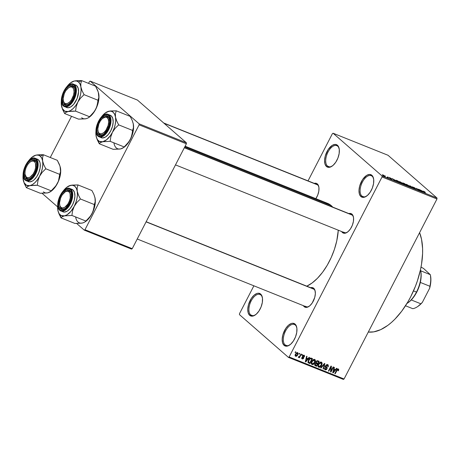 <?xml version="1.0" encoding="UTF-8"?>
<svg xmlns="http://www.w3.org/2000/svg" width="460" height="460" viewBox="0 0 460 460"><rect width="100%" height="100%" fill="white"/><g stroke="black" fill="none" stroke-linecap="round" stroke-linejoin="round"><path stroke-width="0.69" d="M295.332 325.065A11.299 5.899 -68.1 0 0 285.579 330.941A11.299 5.899 -68.1 0 0 285.091 344.902L284.084 345.356A12.104 6.319 111.9 0 1 284.608 330.395A12.104 6.319 111.9 0 1 295.061 324.099L295.332 325.065A11.299 5.899 111.9 0 1 296.803 327.681A11.299 5.899 -68.1 0 0 295.332 325.065L295.061 324.099L295.924 325.145L296.89 328.296L296.746 332.425L295.51 336.904L293.371 341.05L290.651 344.235L287.77 345.972L286.402 346.207L284.084 345.356L282.607 342.89L282.187 339.181L282.888 334.794L285.775 328.405L288.495 325.22L291.375 323.483L292.744 323.248L295.061 324.099A12.104 6.319 111.9 0 1 296.729 327.29A12.104 6.319 111.9 0 1 289.604 345.052A12.104 6.319 111.9 0 1 284.084 345.356L285.091 344.902A11.299 5.899 111.9 0 1 285.137 331.85A11.299 5.899 111.9 0 1 294.417 324.501A11.299 5.899 111.9 0 1 295.332 325.065M372.14 176.249A11.299 5.899 -68.1 0 0 362.388 182.131A11.299 5.899 -68.1 0 0 361.899 196.092L360.893 196.546A12.104 6.319 111.9 0 1 361.416 181.585A12.104 6.319 111.9 0 1 371.87 175.289L372.14 176.249A11.299 5.899 111.9 0 1 373.612 178.865A11.299 5.899 -68.1 0 0 372.14 176.249L371.87 175.289L372.732 176.335L373.698 179.486L373.554 183.609L372.318 188.088L370.179 192.234L367.459 195.419L364.579 197.162L361.968 197.185L360.893 196.546L359.415 194.08L358.99 190.371L359.697 185.984L362.584 179.595L366.752 175.335L369.553 174.438L371.87 175.289A12.104 6.319 111.9 0 1 373.537 178.474A12.104 6.319 111.9 0 1 366.413 196.236A12.104 6.319 111.9 0 1 360.893 196.546L361.899 196.092A11.299 5.899 111.9 0 1 361.945 183.04A11.299 5.899 111.9 0 1 371.226 175.685A11.299 5.899 111.9 0 1 372.14 176.249M337.732 146.222A11.299 5.899 -68.1 0 0 327.98 152.105A11.299 5.899 -68.1 0 0 327.491 166.066L326.485 166.52A12.104 6.319 111.9 0 1 327.008 151.558A12.104 6.319 111.9 0 1 337.456 145.262L337.732 146.222A11.299 5.899 111.9 0 1 339.204 148.839A11.299 5.899 -68.1 0 0 337.732 146.222L337.456 145.262L338.318 146.309L339.29 149.46L339.147 153.583L337.91 158.062L335.771 162.213L333.051 165.393L330.165 167.135L327.56 167.158L326.485 166.52L325.001 164.053L324.582 160.344L325.289 155.957L328.175 149.569L332.344 145.308L335.139 144.411L337.456 145.262A12.104 6.319 111.9 0 1 339.129 148.448A12.104 6.319 111.9 0 1 331.999 166.209A12.104 6.319 111.9 0 1 326.485 166.52L327.491 166.066A11.299 5.899 111.9 0 1 327.537 153.013A11.299 5.899 111.9 0 1 336.818 145.659A11.299 5.899 111.9 0 1 337.732 146.222M260.923 295.038A11.299 5.899 -68.1 0 0 251.171 300.915A11.299 5.899 -68.1 0 0 250.683 314.881L249.677 315.33A12.104 6.319 111.9 0 1 250.2 300.368A12.104 6.319 111.9 0 1 260.653 294.072L260.923 295.038A11.299 5.899 111.9 0 1 262.395 297.654A11.299 5.899 -68.1 0 0 260.923 295.038L260.653 294.072L261.516 295.119L262.482 298.27L262.338 302.398L261.102 306.877L258.963 311.023L256.243 314.209L253.362 315.945L251.994 316.181L249.677 315.33L248.199 312.863L247.773 309.154L248.48 304.767L251.367 298.379L254.087 295.193L256.967 293.457L258.336 293.221L260.653 294.072A12.104 6.319 111.9 0 1 262.321 297.263A12.104 6.319 111.9 0 1 255.191 315.025A12.104 6.319 111.9 0 1 249.677 315.33L250.683 314.881A11.299 5.899 111.9 0 1 250.729 301.823A11.299 5.899 111.9 0 1 260.009 294.475A11.299 5.899 111.9 0 1 260.923 295.038M314.249 183.373A10.488 5.48 111.9 0 1 317.354 183.937L317.624 184.903A9.683 5.054 -68.1 0 0 315.94 184.224M348.858 213.578A10.488 5.48 111.9 0 1 351.957 214.136L352.233 215.102A9.683 5.054 -68.1 0 0 350.549 214.423M342.453 232.559A10.488 5.48 111.9 0 1 341.642 231.547L342.453 232.559L343.258 232.196L342.453 232.559L343.378 233.117L345.644 233.093L348.139 231.587L350.497 228.827L352.354 225.233L353.424 221.352L353.55 217.77L352.711 215.044L351.957 214.136A10.488 5.48 111.9 0 1 353.406 216.901A10.488 5.48 111.9 0 1 347.231 232.294A10.488 5.48 111.9 0 1 342.453 232.559M310.598 287.695A10.488 5.48 111.9 0 1 313.703 288.259L313.973 289.225A9.683 5.054 -68.1 0 0 312.294 288.546M304.192 306.682A10.488 5.48 111.9 0 1 303.387 305.67L304.192 306.682L304.997 306.32L304.192 306.682L305.124 307.24L307.384 307.217L309.885 305.71L312.236 302.95L314.743 297.413L315.353 293.612L314.985 290.392L313.703 288.259A10.488 5.48 111.9 0 1 315.152 291.019A10.488 5.48 111.9 0 1 308.971 306.417A10.488 5.48 111.9 0 1 304.192 306.682M252.649 315.669L250.683 314.881L252.649 315.669M329.452 166.853L327.491 166.066L329.452 166.853M363.866 196.88L361.899 196.092L363.866 196.88M287.057 345.696L285.091 344.902L287.057 345.696M163.674 122.969L316.842 184.414A9.683 5.054 111.9 0 1 317.624 184.903A9.683 5.054 111.9 0 1 318.872 187.093A9.683 5.054 -68.1 0 0 317.624 184.903L317.354 183.937L318.101 184.845L318.941 187.571L318.815 191.153L317.745 195.034L315.865 198.662A10.488 5.48 111.9 0 0 318.797 186.697A10.488 5.48 111.9 0 0 317.354 183.937L316.422 183.379L314.163 183.402M146.153 221.726L313.191 288.736A9.683 5.054 111.9 0 1 313.973 289.225A9.683 5.054 111.9 0 1 315.226 291.416A9.683 5.054 -68.1 0 0 313.973 289.225L313.703 288.259L312.771 287.701L310.511 287.724M306.883 306.906L305.198 306.228L306.883 306.906M184.414 147.602L351.452 214.619A9.683 5.054 111.9 0 1 352.233 215.102A9.683 5.054 111.9 0 1 353.481 217.292A9.683 5.054 -68.1 0 0 352.233 215.102L351.957 214.136L351.032 213.578L348.772 213.601M345.138 232.783L343.453 232.105L345.138 232.783M368.287 332.057A59.714 31.182 -68.1 0 0 410.625 296.907A59.714 31.182 -68.1 0 0 419.595 232.651L421.55 239.367L422.591 248.561L422.591 253.575L421.532 264.178L420.492 269.669L417.427 280.767L415.432 286.269L410.625 296.907L407.853 301.944L401.712 311.213L394.973 319.108L391.46 322.443L387.895 325.329L380.748 329.636L373.808 331.861L368.287 332.057M332.718 207.103A45.189 23.598 -68.1 0 0 331.257 205.626L184.793 146.866L331.257 205.626A45.189 23.598 -68.1 0 0 327.6 203.366L185.127 146.211M306.82 286.183A45.189 23.598 -68.1 0 0 338.284 230.201L336.766 240.862L334.449 249.262L331.217 257.508L327.204 265.288L322.558 272.297L317.457 278.271L312.104 282.98L306.693 286.241M382.036 176.968L289.139 356.96L344.063 378.994L436.966 199.002L382.036 176.968L382.07 175.967L437 198.007L388.033 155.273L333.103 133.239L382.07 175.967L333.103 133.239L332.407 133.659L308.033 180.883L332.407 133.659L333.103 133.239L388.033 155.273L437 198.007L436.966 199.002L437 198.007L382.07 175.967L382.036 176.968L289.139 356.96L288.437 357.38L343.367 379.414L344.063 378.994L436.966 199.002L382.036 176.968M298.914 354.039L299.282 353.332L299.684 353.493L299.322 354.2L298.914 354.039L299.322 354.2L299.684 353.493L299.282 353.332L298.914 354.039M299.943 355.85L300.903 353.981L301.311 354.142L299.448 357.753L299.046 357.587L299.339 357.012L298.632 357.483L298.241 357.109L298.62 356.644L299.328 356.713L299.943 355.85L299.483 356.558L298.241 357.109L298.528 357.46L299.339 357.012L299.046 357.587L299.448 357.753L301.311 354.142L300.903 353.981L299.943 355.85M301.702 355.154L302.065 354.447L302.473 354.608L302.105 355.321L301.702 355.154L302.105 355.321L302.473 354.608L302.065 354.447L301.702 355.154M302.467 358.421L302.249 357.627L301.806 357.529L302.214 358.938L301.743 358.524L302.214 358.938L303.663 358.277L303.232 356.77L302.473 356.109L303.232 356.77L302.668 355.752L302.996 356.04L303.836 355.701L303.278 355.212L304.52 356.753L304.129 355.195L302.542 355.965L303.232 355.235L304.405 355.356L304.52 356.753L304.083 356.655L303.836 355.701L302.927 356.224L303.807 357.604L303.399 358.656L302.41 359.001L301.685 358.386L301.806 357.529L302.249 357.627L302.467 358.421L303.255 358.098L302.398 356.879L302.542 355.965L303.221 358.19L302.467 358.421L301.714 357.805M308.016 358.622L309.131 357.282L309.557 357.454L305.762 361.916L305.331 361.744L306.596 356.264L307.021 356.437L306.607 358.058L308.016 358.622L306.607 358.058L307.021 356.437L306.596 356.264L305.331 361.744L305.762 361.916L309.557 357.454L309.131 357.282L308.016 358.622M314.128 359.346L315.462 360.686L314.697 359.438L315.157 359.766L315.468 360.916L314.991 362.543L313.795 364.119L312.685 364.613L311.886 364.435L311.351 363.664L311.351 362.618L312.737 360.065L313.72 359.427L314.697 359.438L313.145 359.731L311.822 361.347C311.041 362.693 311.127 363.756 312.07 364.527C313.375 364.648 314.353 363.986 314.991 362.543L315.462 360.686L314.145 359.726M320.804 362.026L322.144 363.365L321.379 362.118L321.839 362.445L322.144 363.596L321.666 365.223L320.471 366.798L319.361 367.293L318.561 367.109L318.027 366.344L318.027 365.297L319.418 362.744L320.396 362.106L321.379 362.118L319.821 362.405L318.498 364.027C317.716 365.372 317.803 366.436 318.745 367.206C320.056 367.327 321.028 366.666 321.666 365.223L322.144 363.365L320.821 362.405M338.324 368.914L338.784 369.604L338.405 370.812L337.962 370.714L338.18 369.633L337.513 369.564L335.214 373.733L334.811 373.572L337.249 369.173L338.324 368.914L336.547 370.202L334.811 373.572L335.214 373.733L337.375 369.685L338.111 369.553L337.479 369L338.002 369.489L337.962 370.714L338.405 370.812L338.778 369.524L338.008 368.845L338.778 369.524M335.421 369.616L336.536 368.276L336.961 368.448L333.166 372.91L332.741 372.738L334 367.258L334.426 367.431L334.012 369.052L335.421 369.616L334.012 369.052L334.426 367.431L334 367.258L332.741 372.738L333.166 372.91L336.961 368.448L336.536 368.276L335.421 369.616M331.079 370.881L333.132 366.907L333.534 367.074L330.976 372.031L330.544 371.858L330.884 367.195L328.831 371.174L328.423 371.007L330.981 366.051L331.418 366.223L331.079 370.881L331.418 366.223L330.981 366.051L328.423 371.007L328.831 371.174L330.884 367.195L330.544 371.858L330.976 372.031L333.534 367.074L333.132 366.907L331.079 370.881L330.642 370.495L331.079 370.881M326.192 367.465L326.796 368.161L326.657 368.719L325.484 369.207L325.18 367.919L324.743 367.822L325.197 369.794L324.61 369.276L325.197 369.794L327.06 368.897L326.686 367.103L325.553 366.12L326.686 367.103L325.824 365.47L326.157 365.757L327.416 365.24L326.744 364.653L327.416 365.24L327.796 366.792L328.233 366.89L327.756 364.676L325.743 365.602L326.117 365.085L327.204 364.561L328.25 365.016L328.233 366.89L327.796 366.792L327.957 365.867L327.514 365.286L326.715 365.223L326.105 365.861L326.146 366.557L327.233 367.868L326.721 369.391L325.709 369.892L324.605 369.265L324.743 367.822L325.18 367.919L325.404 369.173L326.565 368.88L326.767 368.069L325.582 366.723L325.743 365.602L325.749 367.034L326.416 367.649L325.939 367.235M320.62 367.879L324.461 363.429L324.858 363.59L323.501 369.035L323.081 368.862L324.38 364.101L321.046 368.052L320.62 367.879L321.046 368.052L324.38 364.101L323.081 368.862L323.501 369.035L324.858 363.59L324.461 363.429L320.62 367.879M315.945 361.773L317.245 360.686L319.194 361.318L316.635 366.281L314.726 365.113L314.979 363.929L315.876 363.216L315.945 361.773L315.876 363.216L314.899 364.078L315.37 365.775L316.635 366.281L319.194 361.318L317.935 360.812L315.945 361.773M308.223 362.796L309.959 363.601L308.637 362.445L309.959 363.601L312.518 358.639L311.328 358.162C310.063 357.966 309.114 358.599 308.493 360.053L310.259 358.116L312.518 358.639L309.959 363.601L308.039 362.52L308.493 360.053L308.28 362.848M295.487 354.027L296.964 352.538L298.103 353.113L297.597 355.212L296.297 356.35L295.234 355.925L295.211 354.666L295.487 354.027L295.671 356.316L297.769 354.901L297.603 352.578L295.487 354.027M295.084 352.498L295.447 351.791L295.855 351.957L295.487 352.665L295.084 352.498L295.487 352.665L295.855 351.957L295.447 351.791L295.084 352.498M253.88 285.809L239.51 313.651L239.47 314.646L288.437 357.38L289.139 356.96L344.063 378.994L343.367 379.414L288.437 357.38L239.47 314.646L239.51 313.651L253.88 285.809M384.997 175.892L385.405 176.059L384.997 175.892M387.171 177.019L388.384 177.893L387.05 177.324L387.458 177.341L387.171 177.019L387.435 177.29L387.05 177.324L388.384 177.893L387.171 177.019M387.786 177.014L388.194 177.175L387.786 177.014M389.016 177.594L390.322 177.934L390.988 178.382L389.378 177.721L391.753 179.193L390.057 178.44L391.282 178.854L389.016 177.594L391.65 178.992L389.016 177.594L389.453 177.514M394.858 180.021L395.6 181.085L391.983 178.543L394.858 180.021L391.983 178.543L395.6 181.085L394.858 180.021M400.027 181.752L402.753 183.39L403.109 184.023L401.551 183.431L399.217 181.596L400.027 181.752L399.217 181.596L399.642 182.16L402.397 183.827C403.38 184.144 403.495 184 402.753 183.39L400.027 181.752M406.703 184.431L409.889 186.674L406.318 184.839L405.892 184.276L406.703 184.431L405.892 184.276L406.318 184.839L409.078 186.507C410.055 186.823 410.171 186.679 409.429 186.07L406.703 184.431M423.648 191.233L423.493 191.532L423.746 191.268L425.247 192.211L423.625 191.417L425.483 193.073L423.137 191.153L425.074 192.907L423.637 191.435L425.247 192.211L423.648 191.233L423.505 191.538M422.268 191.015L423.004 192.079L419.388 189.537L422.268 191.015L419.388 189.537L423.004 192.079L422.268 191.015M420.371 190.802L418.519 189.186L421.239 191.371L417.237 188.887L418.686 190.348L416.369 188.324L420.371 190.802L416.369 188.324L418.686 190.348L417.237 188.887L421.239 191.371L418.519 189.186L420.371 190.802M412.482 187.07L414.316 187.594L415.207 188.215L412.936 187.272L416.225 189.186L414.42 188.554L413.615 187.996L415.57 188.778L412.482 187.07L415.271 188.577L413.615 187.996L415.529 189.094L416.053 189.002L412.884 187.226L415.207 188.215L412.298 186.812M410.889 187.22L409.848 185.708L413.764 188.37L410.343 186.035L411.315 187.387L410.889 187.22L411.315 187.387L410.343 186.035L413.764 188.37L409.848 185.708L410.889 187.22M402.77 183.189L402.753 182.89L404.581 183.597L406.899 185.616L404.236 184.385L402.77 183.189L406.899 185.616L404.581 183.597L402.77 183.189L403.322 183.091M396.347 180.843L395.956 180.205L397.906 180.918L400.223 182.936L396.963 181.332L400.223 182.936L397.906 180.918L396.716 180.441C395.703 180.09 395.583 180.228 396.347 180.843C395.583 180.228 395.703 180.09 396.716 180.441M382.685 175.214L382.352 174.748L383.387 175.099L385.279 176.519L383.14 175.576L384.669 176.416L384.928 176.111L382.927 174.892L382.685 175.214L382.927 174.892M89.481 81.535L88.533 83.375L89.481 81.535L90.177 81.109L139.144 123.843L186.409 142.801L137.442 100.073L90.177 81.109L89.481 81.535M71.53 116.311L50.272 157.498L71.53 116.311M132.244 248.676L186.375 143.802L139.11 124.838L84.979 229.718L132.244 248.676L186.375 143.802L186.409 142.801L137.442 100.073L90.177 81.109L139.144 123.843L186.409 142.801L186.375 143.802L139.11 124.838L139.144 123.843L139.11 124.838L84.979 229.718L84.284 230.138L131.543 249.096L132.244 248.676L84.979 229.718L84.284 230.138L131.543 249.096L132.244 248.676M42.055 193.286L57.598 206.85L42.055 193.286M76.665 223.485L84.284 230.138L76.665 223.485M324.996 202.641L329.343 204.234L332.971 207.402M347.559 232.058A9.683 5.054 111.9 0 1 344.241 232.587A9.683 5.054 111.9 0 1 343.453 232.105A9.683 5.054 -68.1 0 0 347.553 232.058M309.298 306.182A9.683 5.054 111.9 0 1 305.98 306.711A9.683 5.054 111.9 0 1 305.198 306.228A9.683 5.054 -68.1 0 0 309.298 306.182M289.926 344.822A11.299 5.899 111.9 0 1 286.005 345.471A11.299 5.899 111.9 0 1 285.091 344.902A11.299 5.899 -68.1 0 0 289.926 344.822M366.735 196.006A11.299 5.899 111.9 0 1 362.813 196.656A11.299 5.899 111.9 0 1 361.899 196.092A11.299 5.899 -68.1 0 0 366.735 196.006M332.327 165.98A11.299 5.899 111.9 0 1 328.405 166.629A11.299 5.899 111.9 0 1 327.491 166.066A11.299 5.899 -68.1 0 0 332.327 165.98M255.518 314.795A11.299 5.899 111.9 0 1 251.597 315.445A11.299 5.899 111.9 0 1 250.683 314.881A11.299 5.899 -68.1 0 0 255.518 314.795M422.401 191.199L422.907 192.01L421.228 190.825L422.401 191.199L421.268 190.745L422.947 191.941L422.401 191.199M412.884 187.226L413.316 187.214M415.529 189.094L416.053 189.002M415.639 188.836L415.242 188.853M409.078 186.507C410.055 186.823 410.171 186.679 409.429 186.07M409.015 185.903C409.618 186.386 409.549 186.507 408.802 186.265L406.732 185.006L406.973 184.667L409.015 185.903C409.618 186.386 409.549 186.507 408.802 186.265L409.383 186.271L408.204 185.305L406.6 184.54L406.732 185.006L406.973 184.667M404.3 184.282L406.226 185.219L404.363 184.155M403.173 183.35L405.26 184.38L403.196 183.178M402.397 183.827C403.38 184.144 403.495 184 402.753 183.39M402.339 183.224C402.943 183.707 402.874 183.827 402.126 183.586L400.056 182.327L400.298 181.993L402.339 183.224C402.943 183.707 402.874 183.827 402.126 183.586L402.718 183.73L402.339 183.224L400.229 181.964L399.688 181.895L400.056 182.327L400.298 181.993M396.353 180.584L399.544 182.539L397.773 180.993L399.493 182.643L396.261 180.768L397.773 180.993L396.232 180.74M394.996 180.205L395.502 181.016L393.817 179.831L394.996 180.205L393.863 179.751L395.542 180.947L394.996 180.205M389.378 177.721L389.666 177.709M391.213 179.043L391.65 178.992M391.282 178.854L390.96 178.825M384.755 176.45L384.928 176.111L384.755 176.45M384.669 176.416L384.928 176.111M384.525 175.944L384.393 176.295L383.013 175.478L383.157 175.099L384.784 176.278L383.157 175.099M383.071 175.363L384.439 176.209M406.732 185.006L408.802 186.265M400.056 182.327L402.126 183.586M338.06 370.513L338.405 370.812L338.06 370.513M338.002 369.489L337.462 369.012M337.048 369.403L337.375 369.685L337.048 369.403M336.639 370.035L336.973 370.329L336.639 370.035M334.88 373.44L335.214 373.733L334.88 373.44M332.775 372.571L333.166 372.91L332.775 372.571M333.661 368.742L334.012 369.052L333.661 368.742M333.609 368.966L334.983 370.139L333.19 372.295L332.896 372.042L333.19 372.295L333.488 371.185L333.161 370.904L333.488 371.185L333.851 369.69L333.511 369.391L334.983 370.139L333.609 368.966M330.556 371.668L330.976 372.031L330.556 371.668M330.544 366.902L330.884 367.195L330.544 366.902M328.492 370.875L328.831 371.174L328.492 370.875M328.141 364.906L327.756 364.676M327.198 364.561L327.175 364.958M325.358 365.947L325.732 367.741M324.841 369.575L325.197 369.794M325.484 369.207L324.524 368.443M327.152 365.079L327.181 364.418M325.916 367.229L325.53 366.108M323.121 368.707L323.501 369.035L323.121 368.707M323.501 364.544L323.8 364.809L323.501 364.544M320.723 367.764L321.046 368.052L320.723 367.764M321.327 364.929L321.666 365.223L321.327 364.929M318.349 366.079L317.992 366.143M318.171 366.7L318.745 367.206L318.171 366.7M318.418 367.005L318.745 367.206M321.712 362.319L321.379 362.118M320.821 362.44L320.798 362.003M317.848 366.143L318.521 366.016M321.08 362.698L320.401 362.106L321.08 362.698L319.786 363.015L318.895 364.205L318.561 363.912L318.895 364.205L318.492 365.395L318.09 365.044L319.044 366.626L318.492 365.395L318.895 364.205L321.08 362.698L321.264 365.056L319.044 366.626L317.975 365.752M315.819 365.251L316.526 365.539L317.291 364.055L315.813 363.124L316.532 363.751L315.686 363.279L316.077 363.624L315.347 364.159L315.019 363.872L315.347 364.159L316.077 363.624L317.291 364.055L315.968 362.9L317.291 364.055L316.526 365.539L315.819 365.251L315.347 364.159L315.232 364.803L316.635 366.281L314.697 364.878L315.819 365.251L314.743 364.475M314.761 365.24L315.37 365.775L314.761 365.24M314.973 365.539L315.37 365.775M316.791 363.153L317.59 363.475L318.492 361.738L316.917 360.772L317.63 361.387L316.71 360.881L317.176 361.284L316.353 361.934L316.02 361.641L316.33 362.871L316.791 363.153L316.353 361.934L317.176 361.284L318.492 361.738L317.285 360.68L318.492 361.738L317.59 363.475L315.727 362.353M314.646 362.25L314.991 362.543L314.646 362.25M311.667 363.4L311.311 363.463M311.495 364.027L312.07 364.527L311.495 364.027M311.742 364.326L312.07 364.527M315.037 359.639L314.697 359.438M314.14 359.76L314.122 359.323M311.167 363.463L311.846 363.337M312.369 363.946L313.381 363.831L314.404 362.71L314.979 361.048L314.663 360.18L313.726 359.427L314.404 360.019L313.105 360.335L312.219 361.525L311.886 361.232L312.219 361.525L311.811 362.716L311.414 362.365L312.369 363.946L311.811 362.716L312.219 361.525L314.404 360.019L314.588 362.376L312.369 363.946L311.299 363.072M314.404 360.019L313.777 359.409M308.637 362.445L307.947 362.169L308.637 362.445M309.131 362.572L309.85 362.859L311.811 359.059L309.85 362.859L307.947 361.669L308.603 362.238L308.896 360.22L308.562 359.927L308.896 360.22L309.683 359.076L309.356 358.788L309.683 359.076L311.081 358.766L310.316 358.098L311.811 359.059L310.644 358.035L311.811 359.059L310.558 358.639L309.758 359.001L308.493 361.249L308.539 362.135L309.131 362.572L308.603 362.238M305.371 361.577L305.762 361.916L305.371 361.577M306.256 357.748L306.607 358.058L306.256 357.748M306.205 357.972L307.579 359.145L305.785 361.301L305.492 361.048L305.785 361.301L306.078 360.191L305.756 359.91L306.078 360.191L306.446 358.691L306.107 358.392L307.579 359.145L306.205 357.972M304.416 355.367L304.129 355.195M303.318 355.195L303.836 355.701M301.772 355.022L302.105 355.321L301.772 355.022M299.109 357.454L299.448 357.753L299.109 357.454M298.241 357.109L298.528 357.46M298.983 353.907L299.322 354.2L298.983 353.907M297.43 354.603L297.769 354.901L297.43 354.603M295.24 355.936L295.671 356.316L295.24 355.936M294.975 355.2L295.297 355.074M295.947 355.804L296.964 355.361L297.631 354.056L297.614 353.378L296.769 352.607L297.321 353.09L296.671 353.205L295.906 354.154L295.573 353.866L295.906 354.154L295.653 355.511L295.947 355.804L295.906 354.154L297.321 353.09L297.361 354.74L295.797 355.712M297.321 353.09L296.803 352.59M295.147 352.366L295.487 352.665L295.147 352.366M333.19 372.295L334.983 370.139L333.851 369.69L333.19 372.295M319.044 366.626L320.367 366.292L321.54 364.4L321.523 363.101L320.459 362.089M305.785 361.301L307.579 359.145L306.446 358.691L305.785 361.301M406.928 303.497A22.597 11.799 -68.1 0 0 416.478 292.083L413.505 290.892L416.478 292.083A22.597 11.799 -68.1 0 0 420.48 269.709A22.597 11.799 111.9 0 1 420.572 270.112A22.597 11.799 111.9 0 1 416.478 292.083L416.789 292.054A21.787 11.379 -68.1 0 0 420.319 282.423A21.787 11.379 -68.1 0 0 420.733 270.865A21.787 11.379 -68.1 0 0 420.728 270.819A21.787 11.379 -68.1 0 0 420.653 270.497M420.728 270.819L430.307 274.666A21.787 11.379 111.9 0 1 430.313 274.706A21.787 11.379 111.9 0 1 429.899 286.264L420.319 282.423L429.899 286.264A21.787 11.379 -68.1 0 0 430.307 274.666L423.545 268.462L421.021 267.082L423.545 268.462L430.307 274.666L420.728 270.819A21.787 11.379 111.9 0 1 420.319 282.423L418.864 287.322L416.789 292.054L414.207 296.343L411.269 299.949A21.787 11.379 -68.1 0 0 416.789 292.054L416.478 292.083A22.597 11.799 111.9 0 1 407.272 303.272L407.905 302.835A21.787 11.379 -68.1 0 0 411.269 299.949A21.787 11.379 111.9 0 1 407.589 303.048M430.462 275.39L430.882 280.635L429.669 288.202L429.899 286.264L429.669 288.202L422.355 302.369L420.848 303.796L411.269 299.949L420.848 303.796A21.787 11.379 111.9 0 1 417.484 306.682A21.787 11.379 111.9 0 1 412.746 308.677A21.787 11.379 -68.1 0 0 420.848 303.796L418.077 306.279M405.501 305.768L412.746 308.677L405.501 305.768M430.313 274.706L430.474 275.459A20.982 10.954 -68.1 0 1 429.669 288.202L422.355 302.369A20.982 10.954 -68.1 0 1 418.123 306.251L417.484 306.682M97.974 130.922L98.141 131.669A9.683 5.054 -68.1 0 0 99.475 134.222L98.469 134.676A10.488 5.48 111.9 0 1 98.923 121.71A10.488 5.48 111.9 0 1 107.979 116.253L108.249 117.214A9.683 5.054 -68.1 0 0 103.517 117.697A9.683 5.054 111.9 0 1 107.468 116.731A9.683 5.054 111.9 0 1 108.249 117.214L107.249 117.668A8.878 4.635 111.9 0 1 106.864 128.639A8.878 4.635 111.9 0 1 99.199 133.256L99.475 134.222A9.683 5.054 -68.1 0 0 103.575 134.176A9.683 5.054 111.9 0 1 100.257 134.705A9.683 5.054 111.9 0 1 99.475 134.222A9.683 5.054 111.9 0 1 98.066 131.278A9.683 5.054 -68.1 0 0 99.475 134.222L98.112 131.451L97.807 128.731L98.871 123.866L100.441 120.825L102.436 118.49L105.547 117.047L107.249 117.668L108.336 119.479L108.64 122.199L108.129 125.413L106.007 130.099L104.017 132.434L101.901 133.71L99.987 133.728L99.199 133.256A8.878 4.635 111.9 0 1 97.974 130.922A8.878 4.635 111.9 0 1 103.201 117.892A8.878 4.635 111.9 0 1 107.249 117.668L108.249 117.214A9.683 5.054 111.9 0 1 109.503 119.404A9.683 5.054 -68.1 0 0 108.249 117.214A9.683 5.054 -68.1 0 0 103.839 117.461L103.201 117.892M352.233 215.102L184.339 147.74L352.233 215.102M133.262 123.682L132.187 120.365L130.174 116.397L116.265 110.82L130.174 116.397L132.187 120.365L133.365 124.217A16.244 8.481 -68.1 0 0 133.262 123.682A16.244 8.481 -68.1 0 0 133.256 123.648L133.434 127.598L132.583 130.439L118.674 124.861L116.667 120.894L115.483 117.041L115.42 113.66L116.265 110.82L108.824 111.234L105.742 112.637A16.244 8.481 111.9 0 1 108.824 111.234L111.165 111.205L113.143 112.228L114.615 114.218L115.483 117.041L115.696 120.514L115.224 124.39L114.114 128.409L112.435 132.296L115.184 128.282L118.674 124.861L132.583 130.439L131.951 135.016L130.324 139.472L127.575 143.491L123.585 147.522L120.618 148.919L113.171 149.333L99.268 143.756L100.475 142.594L102.735 141.743A16.244 8.481 111.9 0 1 98.417 140.748L99.268 143.756L100.475 142.594L102.735 141.743L110.176 141.329L124.085 146.912L110.176 141.329L110.808 136.758L112.435 132.296L110.308 135.792L106.582 139.782L102.735 141.743L99.348 141.387L97.612 139.869L96.427 137.442L95.887 134.268L96.019 130.502A16.244 8.481 111.9 0 0 96.077 135.936L96.077 135.947M103.517 117.697A9.683 5.054 111.9 0 1 107.468 116.731A9.683 5.054 111.9 0 1 108.249 117.214L107.979 116.253A10.488 5.48 111.9 0 1 109.428 119.013A10.488 5.48 111.9 0 1 103.247 134.412A10.488 5.48 111.9 0 1 98.469 134.676L97.186 132.537L96.818 129.323L98.078 123.579L101.068 118.467L104.788 115.719L107.048 115.696L108.727 117.162L109.629 121.601L109.02 125.407L107.525 129.214L104.161 133.699L102.902 134.63L100.475 135.412L98.469 134.676L99.475 134.222A9.683 5.054 -68.1 0 0 103.575 134.176A9.683 5.054 111.9 0 1 100.257 134.705A9.683 5.054 111.9 0 1 99.475 134.222A9.683 5.054 111.9 0 1 98.066 131.278M98.124 136.246L99.101 136.85L103.73 135.873L109.405 128.139L110.912 119.082L109.095 114.988A0.483 0.408 131.1 0 0 108.491 115.259C111.044 116.644 110.877 121.434 107.991 129.622C103.253 136.195 99.912 138.213 97.957 135.665A0.483 0.408 131.1 0 0 98.124 136.246A0.483 0.408 -48.9 0 1 97.957 135.665L100.182 136.482L102.867 135.619L105.61 133.21L107.991 129.622L109.641 125.402L110.32 121.187L110.251 119.289L109.319 116.265L107.462 114.643L104.955 114.666L102.189 116.34L98.457 121.308L96.807 125.528L96.129 129.737L96.537 133.302L97.957 135.665C95.404 134.28 95.571 129.496 98.457 121.308C103.195 114.73 106.536 112.712 108.491 115.259A0.483 0.408 -48.9 0 1 109.095 114.988A12.104 6.319 111.9 0 1 109.043 128.972A12.104 6.319 111.9 0 1 99.101 136.85A12.104 6.319 111.9 0 1 98.124 136.246M100.291 137.12L102.609 137.965L105.409 137.069L108.267 134.556L110.739 130.818L112.464 126.419L113.166 122.032L112.746 118.323L111.268 115.857A12.104 6.319 -68.1 0 0 110.285 115.253L108.117 114.385A12.104 6.319 111.9 0 1 109.095 114.988L108.117 114.385C101.073 110.94 91.747 131.508 98.02 136.183L101.275 137.724A12.104 6.319 -68.1 0 0 111.216 129.846A12.104 6.319 -68.1 0 0 111.268 115.857L109.095 114.988L111.268 115.857L110.193 115.218M96.531 137.81L99.268 143.756L98.417 140.748A16.244 8.481 111.9 0 1 96.18 136.47A16.244 8.481 111.9 0 1 96.077 135.936L97.244 139.76L99.268 143.756L113.171 149.333L119.41 149.063M133.365 124.217L133.434 127.598L131.284 137.275L129.064 141.565L123.7 147.511A16.244 8.481 -68.1 0 0 130.324 139.472A16.244 8.481 -68.1 0 0 133.365 124.217L133.578 127.684L133.112 131.566L131.226 137.563L128.19 142.968L123.682 147.528M121.877 148.517L120.618 148.919A16.244 8.481 -68.1 0 1 113.959 143.106M101.252 117.185L104.978 113.195L108.824 111.234A16.244 8.481 111.9 0 1 115.483 117.041L115.42 113.66L116.265 110.82L110.406 110.969L106.576 112.073M108.249 117.214A9.683 5.054 111.9 0 1 109.503 119.404A9.683 5.054 -68.1 0 0 108.249 117.214M101.505 116.84A16.244 8.481 111.9 0 1 105.742 112.637M112.435 132.296A16.244 8.481 111.9 0 1 102.735 141.743L110.176 141.329L110.808 136.758L112.435 132.296L115.184 128.282L118.674 124.861L116.667 120.894L115.483 117.041A16.244 8.481 111.9 0 1 112.435 132.296M122.877 148.068L120.618 148.919M59.719 205.039L59.88 205.792A9.683 5.054 -68.1 0 0 61.214 208.345L60.214 208.8A10.488 5.48 111.9 0 1 60.668 195.833A10.488 5.48 111.9 0 1 69.719 190.371L69.995 191.337A9.683 5.054 -68.1 0 0 65.257 191.814A9.683 5.054 111.9 0 1 69.213 190.854A9.683 5.054 111.9 0 1 69.995 191.337L68.989 191.791A8.878 4.635 111.9 0 1 68.609 202.762A8.878 4.635 111.9 0 1 60.944 207.38L61.214 208.345A9.683 5.054 -68.1 0 0 65.32 208.299A9.683 5.054 111.9 0 1 62.002 208.828A9.683 5.054 111.9 0 1 61.214 208.345A9.683 5.054 111.9 0 1 59.806 205.401A9.683 5.054 -68.1 0 0 61.214 208.345L60.944 207.38L62.64 208L64.693 207.345L67.752 204.223L69.322 201.181L70.23 197.898L70.075 193.597L68.989 191.791L67.292 191.17L65.239 191.826L62.18 194.948L60.611 197.99L59.547 202.854L59.857 205.574L60.944 207.38A8.878 4.635 111.9 0 1 59.719 205.039A8.878 4.635 111.9 0 1 64.946 192.015A8.878 4.635 111.9 0 1 68.989 191.791L69.995 191.337A9.683 5.054 111.9 0 1 71.242 193.528A9.683 5.054 -68.1 0 0 69.995 191.337A9.683 5.054 -68.1 0 0 65.584 191.584L64.946 192.015M313.973 289.225L146.084 221.864L313.973 289.225M95.007 197.8L93.926 194.488L91.914 190.52L78.01 184.937L91.914 190.52L93.926 194.488L95.111 198.34A16.244 8.481 -68.1 0 0 95.007 197.8A16.244 8.481 -68.1 0 0 95.001 197.771L95.174 201.721L94.323 204.562L80.419 198.984L78.407 195.017L77.228 191.164L77.159 187.778L78.01 184.937L70.57 185.351L67.482 186.76A16.244 8.481 111.9 0 1 70.57 185.351L72.91 185.328L74.882 186.346L76.354 188.335L77.228 191.164L77.435 194.632L76.969 198.513L75.86 202.532L74.181 206.419L76.923 202.406L80.419 198.984L94.323 204.562L93.696 209.139L92.063 213.595L89.32 217.614L84.617 222.191L82.357 223.042L74.917 223.456L61.007 217.879L62.215 216.717L64.475 215.867A16.244 8.481 111.9 0 1 60.162 214.872L61.007 217.879L62.215 216.717L64.475 215.867L71.921 215.452L85.824 221.03L71.921 215.452L72.548 210.875L74.181 206.419L70.857 211.439L67.028 214.803L64.475 215.867L61.094 215.51L59.351 213.992L58.173 211.565L57.626 208.386L57.764 204.625A16.244 8.481 111.9 0 0 57.816 210.059L57.822 210.07M65.257 191.814A9.683 5.054 111.9 0 1 69.213 190.854A9.683 5.054 111.9 0 1 69.995 191.337L69.719 190.371A10.488 5.48 111.9 0 1 71.168 193.137A10.488 5.48 111.9 0 1 64.992 208.529A10.488 5.48 111.9 0 1 60.214 208.8L58.926 206.661L58.621 205.16L59.173 199.646L60.668 195.833L62.813 192.59L66.533 189.842L68.793 189.819L69.719 190.371L71.007 192.51L71.369 195.724L70.76 199.525L69.27 203.337L65.901 207.822L64.647 208.754L62.221 209.536L60.214 208.8L61.214 208.345A9.683 5.054 -68.1 0 0 65.314 208.299A9.683 5.054 111.9 0 1 62.002 208.828A9.683 5.054 111.9 0 1 61.214 208.345A9.683 5.054 111.9 0 1 59.806 205.401M59.863 210.369L60.841 210.973L65.475 209.996L71.15 202.262L72.657 193.206L70.834 189.112A0.483 0.408 131.1 0 0 70.236 189.382C72.783 190.768 72.617 195.552 69.73 203.745C64.998 210.318 61.651 212.336 59.702 209.789A0.483 0.408 131.1 0 0 59.863 210.369A0.483 0.408 -48.9 0 1 59.702 209.789L61.922 210.605L64.613 209.743L67.355 207.333L69.73 203.745L71.386 199.519L71.996 193.413L71.064 190.388L69.201 188.767L66.7 188.79L63.934 190.457L61.324 193.516L59.265 197.501L57.874 203.861L58.276 207.42L59.702 209.789C57.149 208.403 57.316 203.619 60.202 195.431C64.935 188.853 68.281 186.835 70.236 189.382A0.483 0.408 -48.9 0 1 70.834 189.112A12.104 6.319 111.9 0 1 70.788 203.096A12.104 6.319 111.9 0 1 60.841 210.973A12.104 6.319 111.9 0 1 59.863 210.369M62.037 211.238L64.354 212.089L67.154 211.192L70.006 208.679L72.484 204.941L74.204 200.543L74.911 196.155L74.491 192.447L73.008 189.98A12.104 6.319 -68.1 0 0 72.03 189.376L69.857 188.508A12.104 6.319 111.9 0 1 70.834 189.112L69.857 188.508C62.819 185.064 53.486 205.631 59.765 210.306L63.014 211.847A12.104 6.319 -68.1 0 0 72.956 203.964A12.104 6.319 -68.1 0 0 73.008 189.98L70.834 189.112L73.008 189.98L71.932 189.342M58.27 211.933L61.007 217.879L60.162 214.872A16.244 8.481 111.9 0 1 57.92 210.594A16.244 8.481 111.9 0 1 57.816 210.059L58.989 213.883L61.007 217.879L74.917 223.456L81.15 223.186M95.111 198.34L95.174 201.721L93.023 211.399L90.81 215.688L85.445 221.634A16.244 8.481 -68.1 0 0 92.063 213.595A16.244 8.481 -68.1 0 0 95.111 198.34L95.318 201.808L94.852 205.689L92.966 211.686L89.93 217.091L85.422 221.651M83.616 222.64L82.357 223.042A16.244 8.481 -68.1 0 1 75.699 217.229M62.997 191.308L66.717 187.318L70.57 185.351A16.244 8.481 111.9 0 1 77.228 191.164L77.159 187.778L78.01 184.937L72.145 185.092L68.321 186.196M69.995 191.337A9.683 5.054 111.9 0 1 71.242 193.528A9.683 5.054 -68.1 0 0 69.995 191.337M63.244 190.963A16.244 8.481 111.9 0 1 67.482 186.76M74.181 206.419A16.244 8.481 111.9 0 1 64.475 215.867L71.921 215.452L72.548 210.875L74.181 206.419L76.923 202.406L80.419 198.984L78.407 195.017L77.228 191.164A16.244 8.481 111.9 0 1 74.181 206.419M84.617 222.191L82.357 223.042M63.371 100.717L63.532 101.47A9.683 5.054 -68.1 0 0 64.866 104.023L64.596 103.057A8.878 4.635 111.9 0 1 63.371 100.717A8.878 4.635 111.9 0 1 68.597 87.693A8.878 4.635 111.9 0 1 72.64 87.469L73.646 87.015A9.683 5.054 -68.1 0 0 69.23 87.262L68.597 87.693M164.036 123.28L317.624 184.903L164.036 123.28M68.908 87.498A9.683 5.054 111.9 0 1 72.858 86.532A9.683 5.054 111.9 0 1 73.646 87.015A9.683 5.054 111.9 0 1 74.894 89.205A9.683 5.054 -68.1 0 0 73.646 87.015A9.683 5.054 111.9 0 1 74.894 89.205A9.683 5.054 -68.1 0 0 73.646 87.015A9.683 5.054 -68.1 0 0 68.908 87.498A9.683 5.054 111.9 0 1 72.858 86.532A9.683 5.054 111.9 0 1 73.646 87.015L72.64 87.469A8.878 4.635 111.9 0 1 72.254 98.44A8.878 4.635 111.9 0 1 64.596 103.057L65.383 103.529L67.292 103.511L69.408 102.235L71.403 99.9L73.519 95.214L74.037 92L73.726 89.274L72.64 87.469L70.943 86.848L68.891 87.504L65.832 90.626L64.262 93.667L63.198 98.532L63.509 101.252L64.866 104.023A9.683 5.054 111.9 0 1 63.457 101.079A9.683 5.054 -68.1 0 0 64.866 104.023A9.683 5.054 -68.1 0 0 68.965 103.977A9.683 5.054 111.9 0 1 65.648 104.506A9.683 5.054 111.9 0 1 64.866 104.023A9.683 5.054 -68.1 0 0 68.965 103.977A9.683 5.054 111.9 0 1 65.648 104.506A9.683 5.054 111.9 0 1 64.866 104.023A9.683 5.054 111.9 0 1 63.457 101.079M75.796 80.77L74.215 81.029A16.244 8.481 111.9 0 1 78.534 82.024L81.662 80.615L77.596 80.632L74.215 81.029L71.133 82.438A16.244 8.481 111.9 0 1 74.215 81.029L76.555 81.006L78.534 82.024L80.005 84.019L80.874 86.842L80.81 83.455L81.662 80.615L75.796 80.77M63.859 104.477L64.866 104.023L63.859 104.477L63.112 103.569L62.215 99.124L62.825 95.323L64.314 91.511L66.464 88.268L68.937 86.095L71.363 85.318L73.37 86.049A10.488 5.48 111.9 0 1 74.819 88.814A10.488 5.48 111.9 0 1 68.643 104.207A10.488 5.48 111.9 0 1 63.859 104.477A10.488 5.48 111.9 0 1 64.314 91.511A10.488 5.48 111.9 0 1 73.37 86.049L74.658 88.188L75.02 91.402L74.411 95.209L72.916 99.015L70.771 102.258L68.298 104.431L65.872 105.213L63.859 104.477M73.646 87.015L73.37 86.049L73.646 87.015M65.682 106.915L67.999 107.766L70.8 106.87L73.657 104.357L77.107 98.463L78.562 91.833L78.137 88.124L76.659 85.658L73.508 84.186A12.104 6.319 111.9 0 1 74.485 84.79L76.659 85.658A12.104 6.319 -68.1 0 0 75.676 85.054L73.508 84.186C66.47 80.741 57.138 101.309 63.417 105.984A0.483 0.408 -48.9 0 1 63.348 105.466C60.8 104.081 60.967 99.297 63.854 91.109C68.586 84.531 71.932 82.512 73.882 85.06A0.483 0.408 -48.9 0 1 74.485 84.79A12.104 6.319 111.9 0 1 74.434 98.773A12.104 6.319 111.9 0 1 64.492 106.651A12.104 6.319 111.9 0 1 63.514 106.047A0.483 0.408 -48.9 0 1 63.411 105.984A0.483 0.408 131.1 0 0 63.514 106.047L64.492 106.651L69.126 105.673L74.796 97.94L76.308 88.883L74.485 84.79A0.483 0.408 131.1 0 0 73.882 85.06L71.656 84.243L68.971 85.106L67.58 86.135L64.969 89.194L62.916 93.179L61.726 97.474L61.588 101.436L62.52 104.46L64.383 106.082L66.884 106.059L69.65 104.391L72.26 101.332L74.319 97.353L75.71 90.988L75.308 87.429L73.882 85.06C76.435 86.445 76.268 91.229 73.382 99.423C68.649 105.995 65.303 108.014 63.348 105.466A0.483 0.408 131.1 0 0 63.411 105.984L66.665 107.525A12.104 6.319 -68.1 0 0 76.607 99.642A12.104 6.319 -68.1 0 0 76.659 85.658L75.584 85.02M98.653 93.466L98.969 97.485L98.503 101.367L97.393 105.386L95.715 109.273A16.244 8.481 -68.1 0 0 98.762 94.018A16.244 8.481 -68.1 0 0 98.659 93.478L97.577 90.166L95.565 86.198L81.662 80.615L95.565 86.198L98.296 92.115L98.825 97.399L97.974 100.24L84.071 94.662L82.058 90.695L80.874 86.842L81.087 90.315L80.621 94.191L79.511 98.21L77.832 102.097L80.575 98.084L84.071 94.662L97.974 100.24L97.347 104.817L95.715 109.273L92.966 113.292L89.476 116.708L75.566 111.13L76.199 106.553L77.832 102.097L75.699 105.593L73.255 108.451L70.673 110.48L68.126 111.544L75.566 111.13L89.476 116.708L88.268 117.869L86.008 118.72L78.568 119.134L64.659 113.557L65.866 112.395L68.126 111.544L64.745 111.188L62.336 108.56L61.278 104.063L61.416 100.303A16.244 8.481 111.9 0 0 61.468 105.737L62.64 109.56L64.659 113.557L78.568 119.134L84.801 118.864M98.762 94.018L98.825 97.399L96.675 107.076L94.455 111.366L89.096 117.311A16.244 8.481 -68.1 0 0 95.715 109.273L92.391 114.287L89.073 117.329M87.268 118.318L86.008 118.72A16.244 8.481 -68.1 0 1 81.696 117.725M66.642 86.986L70.368 82.995L74.215 81.029L71.967 81.874M61.922 107.611L64.659 113.557L65.866 112.395L68.126 111.544A16.244 8.481 111.9 0 1 61.571 106.271A16.244 8.481 111.9 0 1 61.468 105.737L61.468 105.725M73.468 111.101L75.566 111.13L76.199 106.553L77.832 102.097A16.244 8.481 111.9 0 1 68.126 111.544L73.468 111.101M80.874 86.842A16.244 8.481 111.9 0 1 77.832 102.097L80.575 98.084L84.071 94.662L82.058 90.695L80.874 86.842L80.81 83.455L81.662 80.615L78.534 82.024A16.244 8.481 111.9 0 1 80.874 86.842M66.895 86.641A16.244 8.481 111.9 0 1 71.133 82.438M88.268 117.869L86.008 118.72M25.11 174.84L25.271 175.593A9.683 5.054 -68.1 0 0 26.611 178.146L26.335 177.18A8.878 4.635 111.9 0 1 25.11 174.84A8.878 4.635 111.9 0 1 30.337 161.816A8.878 4.635 111.9 0 1 34.385 161.592L35.385 161.138A9.683 5.054 -68.1 0 0 30.975 161.385L30.337 161.816M30.647 161.615A9.683 5.054 111.9 0 1 34.603 160.655A9.683 5.054 111.9 0 1 35.385 161.138A9.683 5.054 111.9 0 1 36.633 163.329A9.683 5.054 -68.1 0 0 35.385 161.138A9.683 5.054 111.9 0 1 36.633 163.329A9.683 5.054 -68.1 0 0 35.385 161.138A9.683 5.054 -68.1 0 0 30.647 161.615A9.683 5.054 111.9 0 1 34.603 160.655A9.683 5.054 111.9 0 1 35.385 161.138L34.385 161.592A8.878 4.635 111.9 0 1 34 172.563A8.878 4.635 111.9 0 1 26.335 177.18L24.989 174.104L25.099 171.074L26.007 167.791L27.577 164.749L29.566 162.414L31.682 161.138L33.597 161.121L35.017 162.363L35.466 163.398L35.621 167.699L34.713 170.982L33.143 174.024L30.09 177.146L28.037 177.802L26.335 177.18L26.611 178.146A9.683 5.054 111.9 0 1 25.202 175.202A9.683 5.054 -68.1 0 0 26.611 178.146A9.683 5.054 -68.1 0 0 30.711 178.1A9.683 5.054 111.9 0 1 27.393 178.63A9.683 5.054 111.9 0 1 26.611 178.146A9.683 5.054 -68.1 0 0 30.711 178.1A9.683 5.054 111.9 0 1 27.393 178.63A9.683 5.054 111.9 0 1 26.611 178.146A9.683 5.054 111.9 0 1 25.202 175.202M37.542 154.893L35.96 155.152A16.244 8.481 111.9 0 1 40.273 156.147L43.401 154.738L39.336 154.755L35.96 155.152L32.873 156.561A16.244 8.481 111.9 0 1 35.96 155.152L38.301 155.129L40.273 156.147L41.745 158.136L42.619 160.965L42.556 157.579L43.401 154.738L37.542 154.893M25.605 178.601L26.611 178.146L25.605 178.601L24.857 177.686L23.954 173.248L24.564 169.447L26.059 165.634L28.204 162.392L30.682 160.218L33.108 159.442L35.115 160.172A10.488 5.48 111.9 0 1 36.558 162.938A10.488 5.48 111.9 0 1 30.383 178.33A10.488 5.48 111.9 0 1 25.605 178.601A10.488 5.48 111.9 0 1 26.059 165.634A10.488 5.48 111.9 0 1 35.115 160.172L36.397 162.311L36.76 165.525L36.15 169.326L34.661 173.138L32.511 176.381L30.038 178.555L27.611 179.331L25.605 178.601M35.385 161.138L35.115 160.172L35.385 161.138M27.427 181.039L29.745 181.89L32.545 180.987L33.994 179.917L36.714 176.732L38.853 172.586L40.089 168.107L40.233 163.978L39.882 162.248L38.398 159.781L35.247 158.309A12.104 6.319 111.9 0 1 36.231 158.913L38.398 159.781A12.104 6.319 -68.1 0 0 37.421 159.177L35.247 158.309C28.209 154.865 18.883 175.433 25.156 180.107A0.483 0.408 -48.9 0 1 25.093 179.59C22.54 178.204 22.707 173.42 25.593 165.226C30.331 158.654 33.672 156.636 35.627 159.183A0.483 0.408 -48.9 0 1 36.231 158.913A12.104 6.319 111.9 0 1 36.179 172.897A12.104 6.319 111.9 0 1 26.237 180.774A12.104 6.319 111.9 0 1 25.254 180.17A0.483 0.408 -48.9 0 1 25.151 180.107A0.483 0.408 131.1 0 0 25.254 180.17L26.237 180.774L30.866 179.797L36.541 172.063L38.048 163.007L36.231 158.913A0.483 0.408 131.1 0 0 35.627 159.183L33.402 158.367L30.716 159.229L27.974 161.638L25.593 165.226L23.943 169.452L23.264 173.661L23.333 175.559L24.265 178.583L26.122 180.205L28.629 180.182L31.395 178.514L35.121 173.546L36.777 169.32L37.45 165.111L37.047 161.552L35.627 159.183C38.18 160.569 38.007 165.353 35.121 173.546C30.389 180.119 27.048 182.137 25.093 179.59A0.483 0.408 131.1 0 0 25.151 180.107L28.405 181.642A12.104 6.319 -68.1 0 0 38.352 173.765A12.104 6.319 -68.1 0 0 38.398 159.781L37.329 159.143M60.398 167.601L60.708 171.609L60.243 175.49L59.133 179.509L57.454 183.396A16.244 8.481 -68.1 0 0 60.501 168.142A16.244 8.481 -68.1 0 0 60.398 167.601A16.244 8.481 -68.1 0 0 60.392 167.572L59.317 164.289L57.31 160.321L43.401 154.738L57.31 160.321L60.036 166.238L60.565 171.522L59.719 174.363L45.81 168.785L43.798 164.818L42.619 160.965L42.826 164.433L42.36 168.314L41.25 172.333L39.571 176.22L42.32 172.201L45.81 168.785L59.719 174.363L58.42 181.2L56.2 185.489L51.215 190.831L37.312 185.254L37.944 180.677L39.571 176.22L37.438 179.716L35 182.574L32.419 184.604L29.865 185.667L37.312 185.254L51.215 190.831L50.008 191.992L47.754 192.843L40.307 193.257L26.404 187.68L27.611 186.518L29.865 185.667L26.485 185.311L24.081 182.683L23.017 178.187L23.155 174.426A16.244 8.481 111.9 0 0 23.207 179.86L24.38 183.684L26.404 187.68L40.307 193.257L46.546 192.987M60.501 168.142L60.565 171.522L58.42 181.2L55.326 186.892L50.818 191.452A16.244 8.481 -68.1 0 0 57.454 183.396L54.711 187.415L50.721 191.44L47.754 192.843L49.013 192.441M28.388 161.109L32.114 157.119L35.96 155.152L33.712 155.998M23.661 181.734L26.404 187.68L27.611 186.518L29.865 185.667A16.244 8.481 111.9 0 1 23.31 180.395A16.244 8.481 111.9 0 1 23.207 179.86L23.207 179.843M35.207 185.219L37.312 185.254L37.944 180.677L39.571 176.22A16.244 8.481 111.9 0 1 29.865 185.667L35.207 185.219M42.619 160.965A16.244 8.481 111.9 0 1 39.571 176.22L42.32 172.201L45.81 168.785L43.798 164.818L42.619 160.965L42.556 157.579L43.401 154.738L40.273 156.147A16.244 8.481 111.9 0 1 42.619 160.965M28.635 160.764A16.244 8.481 111.9 0 1 32.873 156.561M43.435 191.849A16.244 8.481 -68.1 0 0 47.754 192.843M50.836 191.435L50.008 191.992M327.675 365.395L326.801 364.63M326.042 367.333L324.748 366.2M308.671 362.313L307.947 361.681M295.791 355.706L295.107 355.108M420.733 270.865L420.572 270.112M175.49 164.887L344.241 232.587M305.98 306.711L137.23 239.01"/></g></svg>
